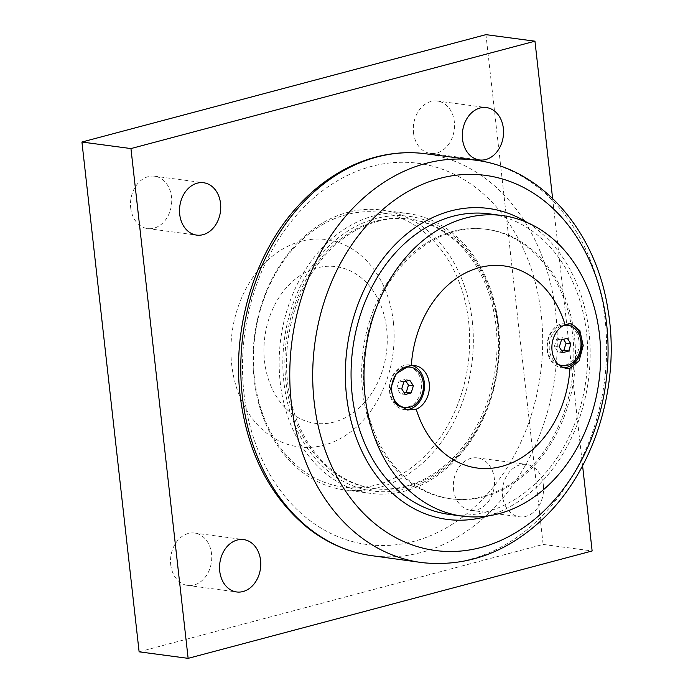 <?xml version="1.0" encoding="UTF-8"?>
<svg xmlns="http://www.w3.org/2000/svg" width="693" height="693" viewBox="0 0 693 693"><rect width="100%" height="100%" fill="white"/><g stroke="black" fill="none" stroke-linecap="round" stroke-linejoin="round"><path stroke-width="0.52" stroke-dasharray="3.46 2.6" d="M386.659 328.751A79.011 61.313 -82.4 0 1 302.546 419.811A79.011 61.313 -82.4 0 1 287.578 286.365A79.011 61.313 -82.4 0 1 386.659 328.751M393.329 321.76A104.556 81.142 97.6 0 0 262.214 265.679A104.556 81.142 97.6 0 0 282.025 442.273A104.556 81.142 97.6 0 0 393.329 321.76M552.598 198.423L582.588 465.757M468.607 321.309A138.539 107.51 -82.4 0 1 321.136 480.985A138.539 107.51 -82.4 0 1 294.889 247.003A138.539 107.51 -82.4 0 1 468.607 321.309M543.381 485.178A26.421 20.504 -82.4 0 1 519.473 516.787A26.421 20.504 -82.4 0 1 502.546 496.032A26.421 20.504 -82.4 0 1 526.455 464.423A26.421 20.504 -82.4 0 1 543.381 485.178M139.111 651.818L543.121 544.429L485.94 34.65M170.721 564.665A26.421 20.504 97.6 0 0 187.638 585.429A26.421 20.504 97.6 0 0 211.452 561.954A26.421 20.504 97.6 0 0 194.62 533.056A26.421 20.504 97.6 0 0 170.721 564.665M453.525 489.501A26.421 20.504 97.6 0 0 470.452 510.256A26.421 20.504 97.6 0 0 494.265 486.781A26.421 20.504 97.6 0 0 477.434 457.891A26.421 20.504 97.6 0 0 453.525 489.501M413.496 132.649A26.421 20.504 97.6 0 0 430.422 153.413A26.421 20.504 97.6 0 0 454.236 129.929A26.421 20.504 97.6 0 0 437.404 101.039A26.421 20.504 97.6 0 0 413.496 132.649M130.691 207.822A26.421 20.504 97.6 0 0 147.618 228.577A26.421 20.504 97.6 0 0 171.422 205.102A26.421 20.504 97.6 0 0 154.591 176.213A26.421 20.504 97.6 0 0 130.691 207.822M543.121 544.429L592.143 550.97M472.262 320.989A141.155 109.537 -82.4 0 1 344.534 489.899A141.155 109.537 -82.4 0 1 254.097 378.976A141.155 109.537 -82.4 0 1 381.826 210.066A141.155 109.537 -82.4 0 1 472.262 320.989M498.024 325.234A138.539 107.51 -82.4 0 1 350.554 484.909A138.539 107.51 -82.4 0 1 324.307 250.918A138.539 107.51 -82.4 0 1 498.024 325.234M405.829 486.226A135.923 105.483 -82.4 0 1 373.007 488.418A135.923 105.483 -82.4 0 1 284.884 360.767A135.923 105.483 -82.4 0 1 376.091 221.145A135.923 105.483 -82.4 0 1 408.913 218.953A135.923 105.483 -82.4 0 1 497.037 346.613A135.923 105.483 -82.4 0 1 405.829 486.226M498.406 324.471A141.155 109.537 97.6 0 0 407.969 213.557A141.155 109.537 97.6 0 0 280.241 382.467A141.155 109.537 97.6 0 0 370.677 493.381A141.155 109.537 97.6 0 0 498.406 324.471M488.27 515.904A156.835 121.708 97.6 0 0 588.409 379.998A156.835 121.708 97.6 0 0 527.356 222.618M377.728 221.362A135.923 105.483 97.6 0 0 286.512 360.984A135.923 105.483 97.6 0 0 374.636 488.634A135.923 105.483 97.6 0 0 497.15 367.836A135.923 105.483 97.6 0 0 410.551 219.17A135.923 105.483 97.6 0 0 377.728 221.362M452.893 231.375A135.923 105.483 -82.4 0 1 485.715 229.192A135.923 105.483 -82.4 0 1 572.323 377.858A135.923 105.483 -82.4 0 1 449.809 498.657A135.923 105.483 -82.4 0 1 361.685 370.998A135.923 105.483 -82.4 0 1 452.893 231.375M484.26 496.682A135.923 105.483 97.6 0 0 575.476 357.06A135.923 105.483 97.6 0 0 487.352 229.409A135.923 105.483 97.6 0 0 454.53 231.601A135.923 105.483 97.6 0 0 363.314 371.214A135.923 105.483 97.6 0 0 451.438 498.873A135.923 105.483 97.6 0 0 484.26 496.682M449.367 514.423A151.611 117.654 97.6 0 0 485.975 511.98A151.611 117.654 97.6 0 0 587.716 356.245A151.611 117.654 97.6 0 0 489.423 213.86M396.093 404.106A20.392 15.826 -82.4 0 1 390.237 383.35A20.392 15.826 -82.4 0 1 403.421 367.203A20.392 15.826 -82.4 0 1 405.899 366.796M408.342 366.874A20.392 15.826 -82.4 0 1 421.561 386.018A20.392 15.826 -82.4 0 1 407.874 406.964A20.392 15.826 -82.4 0 1 402.954 407.293M405.587 409.658A22.479 17.446 -82.4 0 1 403.984 409.537A22.479 17.446 -82.4 0 1 389.414 388.426A22.479 17.446 -82.4 0 1 404.495 365.341A22.479 17.446 -82.4 0 1 409.927 364.977A22.479 17.446 -82.4 0 1 412.344 365.523M559.364 365.202A20.392 15.826 -82.4 0 1 547.323 345.512A20.392 15.826 -82.4 0 1 560.984 325.32A20.392 15.826 -82.4 0 1 564.734 324.896M565.904 324.991A20.392 15.826 -82.4 0 1 579.123 344.144A20.392 15.826 -82.4 0 1 565.445 365.081A20.392 15.826 -82.4 0 1 560.516 365.41M564.033 367.758A22.479 17.446 -82.4 0 1 561.547 367.662A22.479 17.446 -82.4 0 1 546.976 346.552A22.479 17.446 -82.4 0 1 562.058 323.458A22.479 17.446 -82.4 0 1 567.489 323.094A22.479 17.446 -82.4 0 1 569.36 323.475M558.515 364.466A20.392 15.826 -82.4 0 1 549.358 343.91A20.392 15.826 -82.4 0 1 562.881 325.571A20.392 15.826 -82.4 0 1 563.721 325.381M563.487 339.327L562.404 337.656L556.574 339.206L554.374 346.353L558.004 351.949L561.824 350.935M567.307 338.305L562.404 337.656M561.477 339.856L556.574 339.206M562.907 352.607L558.004 351.949M559.277 347.002L554.374 346.353M405.925 381.202L404.842 379.539L399.012 381.089L396.812 388.236L400.441 393.832L404.262 392.818M409.745 380.188L404.842 379.539M403.915 381.739L399.012 381.089M405.344 394.482L400.441 393.832M401.715 388.886L396.812 388.236M423.206 153.456A202.763 157.354 -82.4 0 1 555.015 375.554A202.763 157.354 -82.4 0 1 369.646 555.37M243.979 393.407A192.308 149.238 97.6 0 0 413.626 541.432A192.308 149.238 97.6 0 0 541.207 314.405A192.308 149.238 97.6 0 0 371.561 166.381A192.308 149.238 97.6 0 0 243.979 393.407M422.912 562.716A202.988 157.528 97.6 0 0 604.357 382.12A202.988 157.528 97.6 0 0 476.533 160.317M147.618 228.577L196.639 235.109M154.591 176.213L203.621 182.744M430.422 153.413L479.443 159.944M437.404 101.039L486.425 107.571M470.452 510.256L519.473 516.787M477.434 457.891L526.455 464.423M187.638 585.429L236.668 591.961M194.62 533.056L243.641 539.587M344.534 489.899L370.677 493.381M381.826 210.066L407.969 213.557M373.007 488.418L374.636 488.634M408.913 218.953L410.551 219.17M449.809 498.657L451.438 498.873M485.715 229.192L487.352 229.409M561.547 367.662L566.45 368.312M567.489 323.094L570.893 323.544M403.984 409.537L407.389 409.996M409.927 364.977L414.83 365.627"/><path stroke-width="1.04" d="M582.588 465.757L592.143 550.97L188.132 658.35L130.951 148.571L534.961 41.182L552.598 198.423M260.568 560.351A26.421 20.504 -82.4 0 1 236.668 591.961A26.421 20.504 -82.4 0 1 219.742 571.205A26.421 20.504 -82.4 0 1 243.641 539.587A26.421 20.504 -82.4 0 1 260.568 560.351M503.352 128.335A26.421 20.504 -82.4 0 1 479.443 159.944A26.421 20.504 -82.4 0 1 462.526 139.18A26.421 20.504 -82.4 0 1 486.425 107.571A26.421 20.504 -82.4 0 1 503.352 128.335M220.547 203.499A26.421 20.504 -82.4 0 1 196.639 235.109A26.421 20.504 -82.4 0 1 179.712 214.354A26.421 20.504 -82.4 0 1 203.621 182.744A26.421 20.504 -82.4 0 1 220.547 203.499M534.961 41.182L485.94 34.65L81.93 142.03L139.111 651.818L188.132 658.35M81.93 142.03L130.951 148.571M527.356 222.618A156.835 121.708 97.6 0 0 450.606 210.984A156.835 121.708 97.6 0 0 346.561 396.136A156.835 121.708 97.6 0 0 484.918 516.857A156.835 121.708 97.6 0 0 488.27 515.904M502.347 215.584L489.423 213.86A151.611 117.654 97.6 0 0 352.772 348.596A151.611 117.654 97.6 0 0 449.367 514.423L462.292 516.138A151.611 117.654 -82.4 0 1 363.998 373.761A151.611 117.654 -82.4 0 1 465.739 218.026A151.611 117.654 -82.4 0 1 502.347 215.584A151.611 117.654 -82.4 0 1 600.64 357.969A151.611 117.654 -82.4 0 1 498.899 513.695A151.611 117.654 -82.4 0 1 462.292 516.138M416.216 409.191A101.94 79.115 97.6 0 0 501.793 466.38A101.94 79.115 97.6 0 0 569.949 368.329A22.479 17.446 -82.4 0 1 566.45 368.312A22.479 17.446 -82.4 0 1 551.888 348.432A22.479 17.446 -82.4 0 1 565.064 324.757A101.94 79.115 97.6 0 0 479.487 267.567A101.94 79.115 97.6 0 0 411.33 365.618A22.479 17.446 -82.4 0 1 414.83 365.627A22.479 17.446 -82.4 0 1 429.391 385.507A22.479 17.446 -82.4 0 1 416.216 409.191L407.389 409.987L395.131 402.997L390.592 388.591L396.127 373.787L408.991 365.939L411.33 365.618M565.064 324.757L570.893 323.553L579.833 330.535L583.22 345.634L579.079 360.871L569.949 368.329M405.899 366.796A20.392 15.826 -82.4 0 1 408.342 366.874L410.239 367.125A20.392 15.826 -82.4 0 1 423.458 386.278A20.392 15.826 -82.4 0 1 409.771 407.215A20.392 15.826 -82.4 0 1 404.851 407.545A20.392 15.826 -82.4 0 1 391.632 388.401A20.392 15.826 -82.4 0 1 405.31 367.455A20.392 15.826 -82.4 0 1 410.239 367.125M404.851 407.545L402.954 407.293A20.392 15.826 -82.4 0 1 396.093 404.106M412.344 365.523A22.479 17.446 -82.4 0 1 424.437 387.682A22.479 17.446 -82.4 0 1 409.416 409.182A22.479 17.446 -82.4 0 1 405.587 409.658M564.734 324.896A20.392 15.826 -82.4 0 1 565.904 324.991L567.801 325.242A20.392 15.826 -82.4 0 1 581.02 344.395A20.392 15.826 -82.4 0 1 567.342 365.341A20.392 15.826 -82.4 0 1 562.413 365.67A20.392 15.826 -82.4 0 1 558.515 364.466M562.413 365.67L560.516 365.41A20.392 15.826 -82.4 0 1 559.364 365.202M569.36 323.475A22.479 17.446 -82.4 0 1 582.025 345.435A22.479 17.446 -82.4 0 1 566.978 367.299A22.479 17.446 -82.4 0 1 564.033 367.758M563.721 325.381A20.392 15.826 -82.4 0 1 567.801 325.242M559.277 347.002L561.477 339.856L567.307 338.305L570.937 343.91L568.736 351.056L562.907 352.607L559.277 347.002M561.824 350.935L563.833 350.398L566.034 343.252L563.487 339.327M570.937 343.91L566.034 343.252M568.736 351.056L563.833 350.398M401.715 388.886L403.915 381.739L409.745 380.188L413.374 385.784L411.174 392.931L405.344 394.482L401.715 388.886M404.262 392.818L406.271 392.281L408.472 385.135L405.925 381.202M413.374 385.784L408.472 385.135M411.174 392.931L406.271 392.281M376.862 157.042A202.763 157.354 -82.4 0 1 423.206 153.456C400.788 151.039 378.707 154.374 356.964 163.453C335.646 172.488 316.389 186.252 299.203 204.73C255.128 251.516 231.947 326.741 240.124 395.443C247.262 452.789 270.001 497.098 308.333 528.378C326.94 542.836 347.375 551.836 369.646 555.37A202.763 157.354 -82.4 0 1 242.342 396.413A202.763 157.354 -82.4 0 1 376.862 157.042M439.691 178.413A189.232 146.855 -82.4 0 1 606.626 324.073A189.232 146.855 -82.4 0 1 481.089 547.461A189.232 146.855 -82.4 0 1 314.154 401.81A189.232 146.855 -82.4 0 1 439.691 178.413M291.337 403.014A202.988 157.528 97.6 0 0 422.912 562.716C466.51 567.013 506.029 552.858 541.458 520.252C594.144 471.82 621.023 385.594 607.969 309.684C596.257 232.138 542.749 169.101 476.541 160.317A202.988 157.528 97.6 0 0 426.004 163.375A202.988 157.528 97.6 0 0 291.337 403.014M423.206 153.456L476.541 160.317M369.646 555.37L422.912 562.716"/></g></svg>
